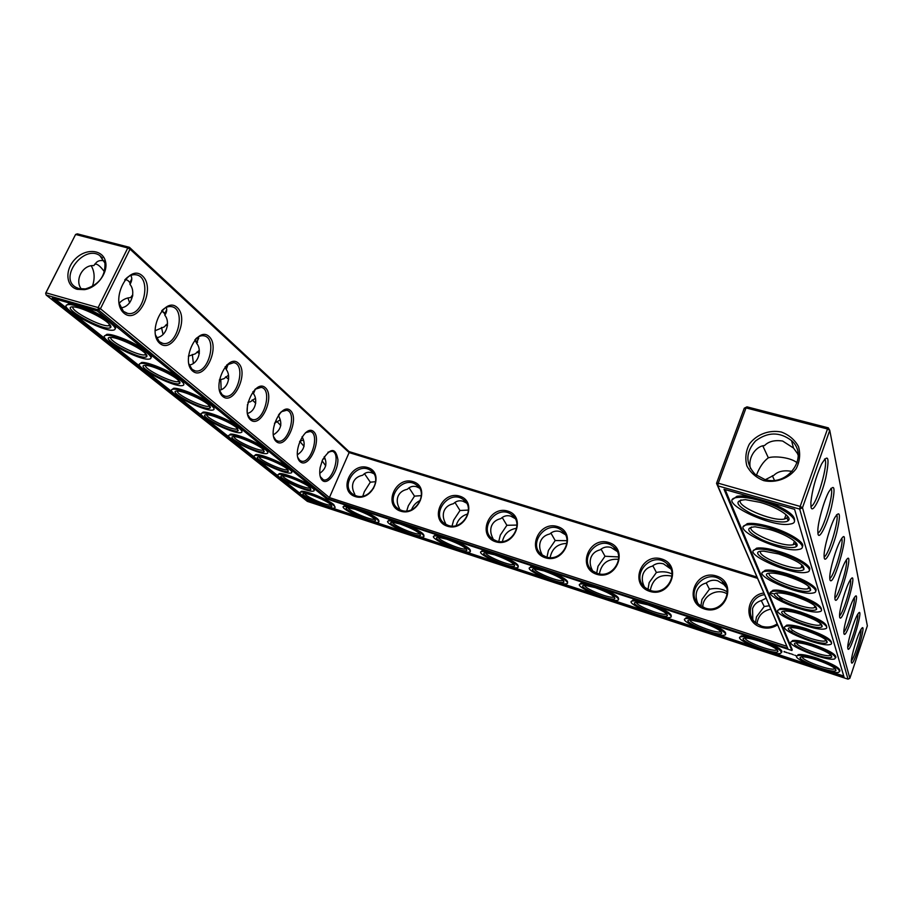 <?xml version="1.0" encoding="UTF-8"?>
<svg xmlns="http://www.w3.org/2000/svg" width="913" height="913" viewBox="0 0 913 913"><rect width="100%" height="100%" fill="white"/><g stroke="black" fill="none" stroke-linecap="round" stroke-linejoin="round"><path stroke-width="1.37" d="M125.252 279.389L127.843 280.462L129.908 282.585L129.977 284.399C132.077 280.884 132.339 277.883 130.764 275.406M94.564 264.45L95.865 264.074C98.056 264.382 100.921 266.973 104.47 271.834M81.394 289.056C74.227 280.131 82.809 264.61 93.811 265.615L96.447 262.385C98.364 260.593 100.955 260.091 104.219 260.856M757.448 578.317L349.12 452.586L329.399 497.585L100.441 308.742L130.034 249.146L127.786 247.959L129.429 247.32L130.034 249.146L349.12 452.586L349.04 451.581L129.429 247.32L77.285 233.842L75.596 234.458L45.947 292.799L98.148 307.578L127.786 247.959L75.596 234.458L45.65 293.21L46.186 295.059L307.339 501.374L848.017 679.158L799.685 509.1L717.835 485.842L716.534 483.354L787.793 648.401L328.349 498.795L329.399 497.585L786.721 646.256M349.04 451.581L756.9 577.039M828.331 427.855L829.757 430.32L802.493 507.719L849.866 678.279L867.35 625.85L829.757 430.32L827.498 428.973L828.331 427.855L746.982 406.844L744.289 408.191L716.534 483.354L718.246 483.205L746.035 407.906L744.289 408.191M129.977 284.399C136.299 291.886 131.324 307.167 120.687 307.864M124.75 279.949C128.254 275.988 131.94 274.265 135.809 274.767C152.574 276.639 143.752 317.336 127.523 313.353L123.472 311.39L118.895 302.751M78.94 288.611L75.859 287.298C58.466 277.757 83.802 244.296 99.779 255.56L104.915 263.001C105.588 276.057 99.083 284.696 85.411 288.93L78.94 288.611M91.357 265.991C94.69 271.891 95.009 278.75 92.316 286.545M119.021 303.378C122.422 299.761 126.268 297.821 130.57 297.581L132.807 294.888M787.793 648.401L717.835 485.842L718.246 483.205L800.176 506.418L827.498 428.973L746.035 407.906L746.982 406.844M73.074 306.871C69.65 310.397 101.457 327.162 108.624 325.713L110.051 324.914M124.065 313.239C109.332 301.107 128.413 262.659 142.428 275.897C156.363 288.325 138.342 325.336 124.065 313.239M77.228 289.318C65.519 286.271 64.697 269.084 75.551 258.687C86.119 248.005 102.895 249.443 105.474 261.472C108.533 272.542 96.812 288.177 84.258 289.661L77.228 289.318M110.895 337.411C108.042 340.789 138.251 356.287 144.836 354.883L146.103 354.21M131.677 296.04L132.716 295.96M127.968 298.026L129.657 302.865M161.681 310.819L164.762 313.718L164.819 315.236C166.748 312.235 167.193 309.633 166.166 307.43M164.819 315.236C170.674 322.221 166.383 336.726 156.42 337.719M161.898 310.557C165.025 307.453 168.186 306.14 171.382 306.642C186.674 308.617 177.464 347.271 162.697 343.334L159.284 341.645L155.37 334.66M276.354 441.652C266.619 433.675 281.181 401.72 290.437 410.519C299.715 418.736 285.803 449.698 276.354 441.652M300.229 461.784C291.19 454.377 305.079 423.472 313.684 431.655C322.312 439.29 309.016 469.271 300.229 461.784M322.449 480.512C319.949 478.104 319.185 473.79 320.143 467.57L322.449 460.061C330.506 447.496 335.664 447.37 337.913 459.661C338.015 471.599 327.893 485.396 322.449 480.512M159.878 343.436C146.411 332.355 164.386 295.401 177.202 307.521C189.961 318.877 172.922 354.506 159.878 343.436M192.666 371.089C180.318 360.932 197.311 325.37 209.054 336.498C220.786 346.929 204.649 381.257 192.666 371.089M222.818 396.504C211.451 387.169 227.542 352.897 238.361 363.146C249.169 372.755 233.854 405.886 222.818 396.504M250.63 419.957C240.119 411.341 255.412 378.256 265.409 387.751C275.406 396.619 260.821 428.631 250.63 419.957M792.336 630.038L791.651 632.024M355.168 496.546C372.436 502.241 385.115 472.717 367.745 467.559C350.672 462.046 337.947 491.091 355.168 496.546M400.533 511.143C418.325 517.02 430.947 486.96 413.053 481.642C395.455 475.981 382.787 505.528 400.533 511.143M447.29 526.196C465.63 532.256 478.184 501.648 459.753 496.17C441.618 490.327 428.996 520.41 447.29 526.196M495.497 541.717C514.43 547.971 526.904 516.792 507.89 511.132C489.185 505.117 476.632 535.748 495.497 541.717M545.244 557.74C564.782 564.177 577.164 532.427 557.546 526.584C538.248 520.376 525.774 551.566 545.244 557.74M596.588 574.266C616.754 580.919 629.046 548.553 608.8 542.516C588.874 536.114 576.491 567.897 596.588 574.266M649.611 591.339C670.45 598.209 682.627 565.204 661.72 558.973C641.143 552.365 628.852 584.754 649.611 591.339M704.391 608.971C725.938 616.07 737.989 582.414 716.374 575.977C695.113 569.141 682.947 602.169 704.391 608.971M763.77 592.994C745.693 595.39 743.365 622.358 761.031 627.208C766.874 628.931 772.364 628.167 777.522 624.903M782.156 600.081L779.782 597.467M773.391 593.712L771.177 593.096M763.782 480.649C776.016 483.251 788.866 478.503 796.204 468.609C799.822 461.373 800.587 454.023 798.487 446.548C794.709 439.735 788.992 434.885 781.334 432.02C769.18 429.624 756.626 434.371 749.379 444.049C745.761 451.136 744.928 458.406 746.857 465.847C750.486 472.706 756.124 477.636 763.782 480.649M851.441 662.53L851.338 661.354C851.213 655.808 857.798 634.158 861.119 629.217C868.183 618.158 853.404 668.989 851.441 662.53M847.835 648.687L847.732 647.34C847.629 641.405 854.226 619.619 857.741 614.244C865.513 601.941 850.037 655.694 847.835 648.687M843.932 633.668L843.806 632.104C843.749 625.747 850.323 603.892 854.054 598.026C862.637 584.24 846.408 641.303 843.932 633.668M839.675 617.314L839.538 615.488C839.515 608.674 846.043 586.831 850.003 580.428C859.532 564.862 842.482 625.656 839.675 617.314M835.018 599.442L834.87 597.273C834.904 589.969 841.33 568.251 845.529 561.255C856.154 543.543 838.214 608.583 835.018 599.442M829.917 579.801L829.746 577.21C829.849 569.392 836.125 547.948 840.542 540.302C852.468 519.954 833.592 589.901 829.917 579.801M824.279 558.151L824.085 555.013C824.291 546.659 830.339 525.671 834.961 517.34C840.234 509.614 840.816 514.772 836.685 532.815C832.553 548.736 825.5 563.31 824.279 558.151M818.037 534.162L817.82 530.293C818.139 521.414 823.88 501.134 828.65 492.084C834.699 482.737 835.635 487.713 831.469 507.023C827.189 524.13 819.429 540.005 818.037 534.162M811.075 507.411L810.847 502.549C812.182 489.973 815.72 477.202 821.449 464.249C828.422 452.78 829.837 457.413 825.694 478.161C821.301 496.638 812.673 514.099 811.075 507.411M670.872 569.039L663.523 563.857C659.403 562.67 655.648 563.447 652.247 566.186C647.762 567.327 644.726 569.895 643.117 573.889C641.691 577.929 642.113 582.254 644.395 586.865M652.818 565.74L656.401 572.474C662.199 571.218 667.403 571.709 672.025 573.957M617.211 551.463L610.991 547.458C607.008 546.305 603.402 547.092 600.183 549.831C595.687 550.927 592.628 553.438 591.008 557.352C589.558 561.358 589.992 565.649 592.309 570.226L592.514 570.716M601.062 549.124L605.011 556.257L618.66 556.941M565.33 534.664L560.103 531.56C556.245 530.453 552.787 531.263 549.729 533.991C545.221 535.041 542.151 537.483 540.53 541.329C539.069 545.266 539.492 549.489 541.808 554.008L542.151 554.899M550.881 533.044L555.195 540.542L567.007 540.679M761.282 600.594L764.227 606.506L769.271 605.764M766.03 598.243L761.568 600.526C757.117 601.758 754.104 604.44 752.54 608.594L752.837 619.607M726.371 587.504L723.838 584.491L717.778 580.805C713.521 579.572 709.606 580.326 706.011 583.076C701.549 584.263 698.525 586.888 696.927 590.962C695.615 594.74 695.9 598.802 697.76 603.151M706.206 582.928L709.447 589.216C716.226 587.744 722.137 588.611 727.17 591.829M798.145 454.457L793.511 448.043L782.635 441.036C774.681 439.861 768.632 441.39 764.489 445.601C756.82 445.715 747.37 457.014 750.486 468.609M797.152 462.834C790.932 457.459 774.795 455.713 768.335 457.801C763.325 461.579 759.342 467.433 756.398 475.342M762.857 445.989L768.335 457.801M419.444 488.124L416.556 486.732C413.041 485.727 409.983 486.572 407.369 489.277C402.85 490.213 399.757 492.506 398.114 496.147C396.619 499.879 397.018 503.908 399.312 508.244L399.746 509.682M409.047 487.816L414.502 496.136L421.384 495.622M373.805 473.699L371.523 472.672C368.11 471.69 365.177 472.546 362.701 475.251C358.17 476.152 355.077 478.389 353.422 481.973C351.927 485.636 352.327 489.608 354.609 493.887L354.986 495.371M364.458 473.676L370.313 482.19L375.7 481.676M515.126 518.561L510.778 516.165C507.046 515.08 503.725 515.902 500.826 518.63C496.307 519.645 493.237 522.031 491.593 525.808C490.121 529.666 490.543 533.831 492.849 538.282L493.271 539.446M502.196 517.488L506.886 525.295L516.963 525.078M466.532 503.063L462.959 501.226C459.33 500.176 456.146 501.02 453.396 503.736C448.876 504.706 445.795 507.046 444.152 510.755C442.668 514.544 443.067 518.641 445.373 523.035L445.818 524.37M454.948 502.412L460.004 510.504L468.449 510.07M792.085 471.553L791.103 471.256C783.559 470.069 777.808 471.428 773.859 475.331L765.436 479.633M772.364 475.707L774.418 480.295M194.857 339.83L196.797 343.539L198.52 336.817M165.641 325.142L167.49 325.701M154.982 330.768L164.283 326.877L167.501 323.624M299.749 441.321L304.063 446.377M299.624 441.413L303.47 439.929M278.499 414.901L278.625 415.951L280.531 412.459M252.171 399.917L255.731 403.226M247.959 402.302L250.402 401.754L255.332 398.353M252.935 391.631L253.437 393.651L255.469 388.949M225.591 376.864L228.672 379.226M219.325 379.979L223.902 378.712L228.398 375.254M225.157 366.684L226.241 369.594L228.193 363.888M196.991 352.019L199.354 353.434M188.386 356.196L195.279 353.833L199.228 350.387M322.118 460.848L325.713 465.778M322.917 459.068L325.074 458.668M276.822 421.35L280.793 425.561M274.471 423.244L280.28 419.866M107.346 322.3C99.974 316.081 81.12 307.373 73.942 306.928C56.686 305.307 104.23 332.127 110.462 327.664C111.66 326.82 110.621 325.028 107.346 322.3M143.832 352.053C136.95 346.221 118.393 337.799 111.603 337.445C95.637 336.075 140.842 360.909 146.537 356.755C147.598 356.002 146.696 354.427 143.832 352.053M328.349 498.795L98.353 309.884L100.441 308.742L98.148 307.578L98.353 309.884L46.186 295.059L45.65 293.21M281.261 411.752L286.648 410.257C297.604 412.185 288.143 444.54 277.655 441.047L275.783 440.066L273.592 436.654M305.49 432.694L310.203 431.495C320.372 433.355 311.013 464.466 301.301 461.111L299.669 460.243L297.752 457.345M327.961 452.209L332.115 451.239C341.565 453.042 332.343 483.011 323.328 479.793L320.223 476.529M195.724 338.849C198.486 336.349 201.214 335.345 203.896 335.824C217.899 337.833 208.472 374.672 194.983 370.815L192.084 369.343L188.717 363.602M226.664 365.017L233.739 362.644C246.601 364.652 237.083 399.837 224.712 396.105L222.236 394.815L219.337 390.045M255.069 389.246L261.232 387.374C273.09 389.349 263.572 423.061 252.193 419.444L250.048 418.314L247.537 414.297M356.15 495.805C369.993 501.054 383.22 478.047 370.735 470.583C357.36 460.677 339.008 486.058 353.468 494.549L356.15 495.805M401.48 510.39C415.643 515.754 428.962 492.632 416.282 484.837C402.599 474.463 383.745 500.062 398.559 508.998L401.48 510.39M448.203 525.409C462.674 530.887 476.095 507.708 463.256 499.548C449.253 488.66 429.84 514.453 445.019 523.868L448.203 525.409M496.375 540.907C511.166 546.499 524.69 523.297 511.702 514.749C497.414 503.28 477.362 529.22 492.883 539.184L496.375 540.907M546.077 556.884C561.175 562.591 574.813 539.423 561.723 530.453C547.149 518.344 526.356 544.399 542.231 554.956L546.077 556.884M597.376 573.387C612.783 579.196 626.535 556.12 613.388 546.693C598.551 533.888 576.913 559.989 593.13 571.207L597.376 573.387M650.353 590.426C666.034 596.326 679.934 573.432 666.787 563.526C651.734 549.923 629.114 575.966 645.628 587.938L650.353 590.426M705.087 608.024C721.019 614.015 735.091 591.419 722.012 580.976C706.822 566.494 683.027 592.354 699.815 605.171L705.087 608.024M764.501 594.683C750.965 596.315 745.236 614.517 755.747 622.906L761.67 626.227C767.171 627.836 772.307 627.071 777.1 623.921M800.176 506.418L802.493 507.719L799.685 509.1L800.176 506.418M764.717 479.439C788.181 487.2 809.511 456.135 791.548 440.637C779.782 431.666 767.753 431.792 755.473 441.025C745.476 452.38 745.362 463.473 755.131 474.315L764.717 479.439M849.866 678.279L848.017 679.158M860.97 629.456C861.94 633.245 854.283 658.25 851.361 660.818M857.752 614.232C858.996 617.93 850.825 644.681 847.743 647.032M854.26 597.707C855.801 601.302 847.093 629.959 843.806 632.058M850.437 579.732C852.354 583.179 843.041 613.958 839.538 615.761M846.248 560.08C848.588 563.355 838.625 596.497 834.859 597.947M841.649 538.51C844.468 541.58 833.786 577.358 829.734 578.386M836.548 514.738C839.96 517.545 828.49 556.279 824.097 556.816M830.876 488.398C834.984 490.874 822.647 532.987 817.843 532.907M824.519 459.045C829.461 461.111 816.165 507.069 810.881 506.27M373.634 488.124L368.829 493.431M420.379 500.392C416.18 502.287 413.235 505.38 411.558 509.671M467.913 513.893C461.875 515.64 457.972 519.52 456.18 525.557M516.69 528.262C508.975 529.472 504.204 533.877 502.39 541.489M566.882 543.406C557.592 543.749 552 548.473 550.128 557.581M618.615 559.349C607.864 558.494 601.462 563.332 599.407 573.889M671.991 576.149C659.951 573.718 652.704 578.465 650.273 590.403M727.113 593.884C717.287 587.698 702.656 595.641 702.759 607.077M770.72 609.131C762.595 610.98 758.007 615.898 756.968 623.864M247.491 404.459L247.161 412.117M161.498 327.413L163.05 334.432M192.323 354.461L193.373 363.248M220.775 379.431L221.163 389.554M709.447 589.216L701.96 599.453L700.876 605.97M656.401 572.474L649.166 582.597L647.979 589.444M605.011 556.257L598.015 566.265L596.703 573.147M555.195 540.542L548.428 550.425L546.978 557.147M764.227 606.506L756.478 616.868L755.485 622.666M798.19 455.176L797.779 454.526M460.004 510.504L453.658 520.159L452.038 526.048M414.502 496.136L408.351 505.699L406.73 510.949M370.313 482.19L364.355 491.639L362.826 496.101M506.886 525.295L500.324 535.064L498.772 541.443M196.797 343.539C202.218 350.044 198.543 363.808 189.208 365.074M324.229 456.694C327.47 463.405 325.975 468.951 319.744 473.333M302.066 436.722C305.958 444.06 304.383 450.098 297.33 454.811M278.625 415.951C282.768 423.86 280.987 430.183 273.261 434.896M253.437 393.651C258.037 399.312 255.526 411.637 247.355 413.429M226.241 369.594C231.251 375.665 228.147 388.721 219.394 390.239M110.838 323.305C101.081 314.974 74.809 303.436 68.281 304.634C55.031 305.627 102.324 332.241 113.246 330.164C116.43 329.639 115.631 327.356 110.838 323.305M145.555 365.36C143.204 368.612 171.975 383.004 178.035 381.657L179.142 381.086M147.221 353.046C138.137 345.274 112.413 334.124 106.285 335.333C94.005 336.326 139.164 361.08 149.276 359.083C152.106 358.604 151.421 356.595 147.221 353.046M308.697 501.214L52.258 298.117L97.314 310.945L326.877 498.977L791.925 650.513L724.009 489.265L794.595 509.351L844.057 677.126L308.697 501.214L309.016 500.484L303.675 496.25M666.684 613.844L665.954 614.221C661.206 615.693 635.471 605.319 636.498 602.352M720.962 631.465L720.209 631.876C715.336 633.417 688.893 622.963 690 619.938M614.152 596.794L613.445 597.148C608.834 598.54 583.738 588.234 584.674 585.324M563.275 580.28L562.613 580.588C558.14 581.923 533.591 571.675 534.436 568.822M513.985 564.268L513.357 564.554C509.02 565.82 484.986 555.629 485.727 552.833M821.278 624.15L819.965 625.063C813.084 627.151 781.517 614.814 784.267 611.128M826.276 640.196L825.169 640.926C818.961 642.878 788.604 631.168 790.784 627.676M830.876 654.929L829.94 655.511C824.313 657.337 795.097 646.187 796.775 642.866M835.11 668.51L834.322 668.967C829.209 670.667 801.089 660.031 802.31 656.869M777.066 649.668L776.29 650.102C771.291 651.734 744.061 641.188 745.236 638.107M787.554 516.222L786.915 517.991L784.484 519.018C772.398 522.042 733.79 505.117 741.002 499.936M795.771 542.505L795.246 543.851L793.203 544.73C782.498 547.526 745.419 531.8 751.445 527.006M419.854 533.694L419.307 533.911C415.255 535.064 392.065 524.964 392.579 522.259L400.168 523.994C413.247 528.844 420.026 532.644 420.494 535.383C417.173 538.271 382.148 521.859 392.567 522.259M466.201 548.747L465.619 548.998C461.419 550.208 437.829 540.062 438.457 537.312M374.889 519.075L374.387 519.269C370.461 520.364 347.648 510.31 348.036 507.651M304.771 493.465C304.497 496.09 326.991 506.099 330.78 505.049L331.864 506.498L330.677 504.398C326.203 500.518 309.279 493.408 304.611 493.454C294.876 492.986 328.748 509.157 331.864 506.498M803.143 566.071L800.975 567.852C791.445 570.454 755.85 555.743 760.871 551.281M809.774 587.321L807.959 588.748C799.434 591.168 765.242 577.358 769.408 573.181M815.8 606.597L814.259 607.738C806.613 609.987 773.768 596.954 777.168 593.039M177.419 391.038C175.513 394.176 203.006 407.586 208.586 406.296L209.556 405.829M282.825 475.833C282.288 478.549 305.627 489.094 309.712 487.999L310.26 487.793M259.303 456.934C258.482 459.741 282.733 470.891 287.139 469.75L287.778 469.487M234.036 436.619C232.895 439.53 258.128 451.342 262.898 450.155L263.629 449.835M206.817 414.719C205.311 417.732 231.628 430.308 236.787 429.064L237.631 428.676M113.121 323.887C115.54 326.249 116.225 327.858 115.186 328.703M66.797 305.113L68.772 303.641L72.504 303.881M82.079 306.608C92.373 310.5 101.389 315.179 109.126 320.623M177.248 379.294C170.822 373.828 152.528 365.645 146.103 365.383C131.301 364.219 174.406 387.317 179.621 383.449C180.557 382.775 179.77 381.394 177.248 379.294M149.298 353.525C151.387 355.579 151.957 356.983 150.999 357.713M104.984 335.756L106.753 334.386C112.459 333.302 135.261 342.774 145.658 350.535M300.731 493.91L281.877 478.948M278.727 476.449L258.527 460.414M255.149 457.733L233.466 440.523M229.825 437.647L206.475 419.113M202.56 416.008L177.35 396.002M173.116 392.636L145.806 370.975M141.218 367.323L111.546 343.79M106.547 339.819L74.193 314.14M68.726 309.804L54.974 298.893M843.726 676.031L829.757 671.443M809.785 664.892L772.569 652.669M753.248 646.324L717.23 634.501M698.525 628.361L663.648 616.914M645.537 610.968L611.756 599.875M594.203 594.112L561.461 583.361M544.456 577.781L512.707 567.35M496.204 561.94L465.402 551.829M449.39 546.567L419.501 536.753M403.945 531.651L374.923 522.122M359.825 517.169L331.636 507.902M316.959 503.086L309.016 500.484M791.925 650.513L792.233 649.611L725.162 489.596M647.842 604.783C660.841 609.473 667.369 613.125 667.414 615.727C663.728 619.322 624.424 602.169 636.806 602.352L647.842 604.783M702.291 622.552C715.256 627.197 721.738 630.803 721.726 633.382C718.017 637.137 677.549 619.801 690.354 619.938L702.291 622.552M595.128 587.595C608.172 592.32 614.746 596.006 614.848 598.643C611.208 602.078 572.965 585.085 584.925 585.324L595.128 587.595M544.091 570.945C557.147 575.704 563.766 579.424 563.949 582.083C560.377 585.37 523.069 568.537 534.63 568.822L544.091 570.945M494.629 554.807C507.696 559.601 514.373 563.344 514.635 566.037C511.132 569.187 474.68 552.502 485.842 552.833L494.629 554.807M800.279 614.05C815.195 619.242 822.465 623.453 822.099 626.66C816.873 631.956 767.628 610.945 785.579 611.071C789.174 611.139 794.07 612.132 800.279 614.05M806.247 630.643C820.41 635.608 827.372 639.557 827.121 642.501C822.499 647.351 775.411 627.573 791.754 627.63C795.2 627.699 800.028 628.703 806.247 630.643M811.725 645.868C825.215 650.627 831.88 654.347 831.732 657.063C827.612 661.514 782.532 642.82 797.46 642.843C800.769 642.9 805.528 643.905 811.725 645.868M816.77 659.894C829.643 664.459 836.046 667.985 835.977 670.484C832.302 674.581 789.072 656.858 802.755 656.858C805.928 656.904 810.596 657.919 816.77 659.894M758.566 640.903C771.496 645.514 777.933 649.086 777.876 651.62C774.178 655.545 732.397 638.027 745.647 638.096C748.569 638.141 752.871 639.089 758.566 640.903M760.073 502.333C777.271 507.069 792.906 517.351 788.227 520.661C784.438 524.199 764.649 520.239 750.634 513.3C735.684 505.037 733.984 500.495 745.544 499.685L760.073 502.333M769.864 529.563C785.945 534.116 800.564 543.44 796.49 546.385C793.214 549.546 774.875 545.848 761.453 539.457C747.051 531.868 744.917 527.646 755.051 526.801L769.864 529.563M446.674 539.161C459.764 543.988 466.486 547.766 466.84 550.482C463.427 553.495 427.718 536.947 438.514 537.312L446.674 539.161M355.031 509.271C368.122 514.145 374.946 517.968 375.517 520.73C372.299 523.503 337.878 507.206 347.956 507.651L355.031 509.271M778.652 553.963C796.398 560.023 804.821 565.193 803.897 569.507C796.09 576.594 739.256 550.687 763.713 551.132L778.652 553.963M786.572 575.966C803.269 581.707 811.258 586.511 810.561 590.391C803.771 596.794 749.664 572.771 771.633 573.067C775.491 573.17 780.467 574.14 786.572 575.966M793.739 595.904C809.5 601.359 817.124 605.844 816.599 609.359C810.664 615.168 759.08 592.765 778.903 592.959C782.624 593.039 787.577 594.021 793.739 595.904M207.97 404.356C201.944 399.209 183.912 391.243 177.83 391.049C164.089 390.068 205.288 411.637 210.058 408.02C210.903 407.415 210.207 406.194 207.97 404.356M309.541 487.165C304.816 483.068 287.675 475.81 282.768 475.833C272.359 475.296 307.476 492.324 310.865 489.505L309.541 487.165M286.899 468.7C281.877 464.375 264.519 456.957 259.349 456.934C248.222 456.306 284.673 474.292 288.36 471.302L286.899 468.7M262.545 448.842C257.226 444.277 239.651 436.688 234.196 436.619C222.281 435.9 260.182 454.936 264.199 451.752L262.545 448.842M236.319 427.467C230.658 422.616 212.855 414.856 207.091 414.73C194.309 413.886 233.796 434.109 238.167 430.719L236.319 427.467M797.072 655.865L798.202 654.621C801.488 654.085 807.685 655.249 816.77 658.125C832.759 663.797 840.462 668.111 839.903 671.066M795.349 655.374L795.976 655.728L795.349 655.374M794.721 655.169L795.291 655.374L794.721 655.169M792.564 654.336L793.374 654.826L792.564 654.336M791.057 653.845L791.833 654.119L791.057 653.845M790.202 653.719L789.562 653.366L790.167 653.742M788.478 653.012L789.346 653.514L788.478 653.012M786.31 652.396L787.291 652.829L786.333 652.327M784.05 651.517L785.785 652.281L784.05 651.517M768.335 642.82C778.469 647.306 782.932 650.433 781.711 652.202M740.135 637.08L741.253 635.87L749.151 636.566M711.695 624.366C722.069 628.966 726.657 632.161 725.47 633.953M685.012 618.9L686.12 617.724L693.138 618.318M791.309 641.873L792.61 640.527C796.09 639.945 802.459 641.097 811.714 643.996C828.353 649.862 836.399 654.416 835.852 657.634M656.904 606.517C667.517 611.231 672.23 614.495 671.066 616.309M631.636 601.29L632.72 600.161L638.94 600.663M603.87 589.239C614.711 594.055 619.562 597.387 618.421 599.225M579.915 584.24L580.965 583.145L586.488 583.567M785.054 626.695L786.572 625.211C790.259 624.595 796.798 625.736 806.213 628.646C823.572 634.729 831.983 639.534 831.446 643.072M778.253 610.181L780.033 608.537C783.925 607.875 790.658 609.005 800.222 611.915C818.368 618.227 827.167 623.328 826.653 627.22M552.513 572.497C563.583 577.427 568.571 580.828 567.452 582.677M529.768 567.715L530.784 566.653L535.669 567.019M502.755 556.291C514.053 561.324 519.155 564.782 518.07 566.642M481.14 551.692L482.121 550.676L486.435 550.973M454.526 540.576C466.041 545.712 471.268 549.227 470.218 551.098M433.949 536.159L434.896 535.166L438.697 535.417M407.746 525.329C419.466 530.567 424.819 534.139 423.803 536.022M388.139 521.083L389.041 520.125L392.396 520.33M362.358 510.538C374.296 515.879 379.762 519.497 378.781 521.38M343.665 506.441L344.521 505.517L347.465 505.688M300.445 492.221L301.256 491.342C305.216 490.224 327.984 499.479 333.77 504.558L335.071 507.16M313.707 488.193L314.209 490.19M278.339 474.566L279.241 473.619C283.178 472.592 303.858 480.752 311.424 486.321M291.224 469.784L291.852 472.021M254.636 455.621L255.663 454.617C259.84 453.578 280.839 461.91 288.77 467.776M267.075 449.995L267.84 452.517M229.174 435.25L230.316 434.189C234.755 433.127 256.085 441.652 264.428 447.838M770.834 592.126L772.912 590.3C777.043 589.604 783.97 590.711 793.671 593.621C812.673 600.172 821.917 605.604 821.403 609.895M762.697 572.325L765.151 570.271C769.533 569.529 776.643 570.614 786.481 573.512C803.497 578.545 819.098 587.915 815.651 590.894M753.727 550.493L756.649 548.165C761.294 547.389 768.586 548.439 778.527 551.315C796.444 556.496 812.924 566.585 809.295 569.952M743.81 526.31L747.291 523.64C752.221 522.829 759.696 523.845 769.705 526.675C788.615 532.028 806.111 542.927 802.265 546.761M767.479 501.636C786.778 509.192 795.748 515.628 794.413 520.958M732.785 499.365L736.974 496.295C740.614 495.656 745.795 496.01 752.506 497.368M241.043 428.676L241.991 431.518M201.739 413.292L203.017 412.162C207.742 411.09 229.403 419.82 238.202 426.348M212.923 405.646L214.076 408.864M172.089 389.543L173.516 388.345C178.549 387.272 200.575 396.219 209.842 403.124M182.452 380.675L183.855 384.339M139.951 363.785L141.538 362.507C146.89 361.422 169.293 370.621 179.096 377.936M180.534 380.287C172.078 373.018 146.845 362.221 141.093 363.431C129.68 364.413 172.945 387.546 182.303 385.617C184.825 385.183 184.243 383.403 180.534 380.287M647.134 603.835C661.651 608.446 675.403 616.697 670.016 617.439C662.496 619.573 623.191 602.432 632.401 601.005C635.026 600.594 639.933 601.541 647.134 603.835M701.709 621.627C716.385 626.295 729.772 634.33 724.397 635.128C716.682 637.377 676.373 620.121 685.8 618.592C688.642 618.147 693.937 619.151 701.709 621.627M594.317 586.614C608.663 591.168 622.792 599.624 617.393 600.32C610.089 602.352 571.675 585.301 580.645 583.978C583.076 583.601 587.641 584.48 594.317 586.614M543.167 569.94C557.318 574.425 571.835 583.099 566.459 583.738C559.361 585.678 521.722 568.708 530.464 567.475C532.724 567.133 536.958 567.954 543.167 569.94M493.602 553.78C507.571 558.208 522.476 567.076 517.112 567.669C510.23 569.507 473.288 552.616 481.79 551.475C483.901 551.167 487.839 551.931 493.602 553.78M799.868 612.943C817.455 618.318 832.051 627.699 824.93 628.863C814.213 631.899 766.966 611.744 779.679 609.542C783.571 608.891 790.304 610.021 799.868 612.943M805.882 629.628C822.499 634.786 836.399 643.494 829.974 644.555C820.251 647.385 774.601 628.224 786.241 626.181C789.916 625.565 796.467 626.717 805.882 629.628M811.383 644.932C829.917 651.608 837.643 656.299 834.573 658.992C825.729 661.64 781.596 643.345 792.29 641.451C795.771 640.88 802.139 642.044 811.383 644.932M816.462 659.026C834.06 665.394 841.501 669.811 838.807 672.299C830.727 674.787 788.033 657.269 797.894 655.523C801.18 654.986 807.377 656.15 816.462 659.026M758.121 640.013C775.719 646.415 783.217 650.878 780.626 653.4C772.729 655.762 731.29 638.392 740.945 636.749C743.992 636.258 749.721 637.354 758.121 640.013M759.399 500.484C783.993 507.194 803.349 522.247 790.361 524.016C771.839 528.422 715.37 500.86 736.506 497.562C741.721 496.729 749.356 497.711 759.399 500.484M769.271 527.908C792.062 534.31 810.265 547.8 798.898 549.421C782.43 553.495 727.946 527.897 746.857 524.849C751.787 524.051 759.262 525.066 769.271 527.908M398.958 522.932C412.528 527.223 428.22 536.479 422.924 536.97C416.465 538.647 380.664 521.871 388.71 520.901C390.536 520.65 393.948 521.323 398.958 522.932M445.555 538.122C459.33 542.482 474.623 551.543 469.293 552.091C462.617 553.837 426.291 537.015 434.565 535.954C436.517 535.68 440.18 536.399 445.555 538.122M353.753 508.199C367.117 512.41 383.186 521.848 377.936 522.293C371.682 523.891 336.361 507.183 344.19 506.281L353.753 508.199M333.45 505.3C327.653 500.233 304.885 490.977 300.925 492.084C293.324 492.917 328.224 509.58 334.272 508.05C335.607 507.788 335.333 506.875 333.45 505.3M778.116 552.479C799.343 558.596 816.507 570.785 806.476 572.28C791.776 576.057 739.233 552.125 756.238 549.318C760.883 548.542 768.175 549.603 778.116 552.479M786.082 574.631C805.939 580.474 822.168 591.578 813.266 592.948C800.096 596.451 749.39 573.957 764.763 571.367C769.134 570.636 776.244 571.721 786.082 574.631M793.306 594.683C811.954 600.286 827.326 610.466 819.383 611.721C807.526 614.985 758.6 593.735 772.546 591.35C776.678 590.654 783.594 591.772 793.306 594.683M211.165 405.326C203.257 398.513 178.492 388.036 173.093 389.235C162.48 390.193 204.021 411.923 212.695 410.063C214.954 409.663 214.441 408.088 211.165 405.326M312.394 488.09C306.243 482.726 283.11 473.265 278.899 474.395C270.796 475.262 306.825 492.712 313.319 491.126C314.791 490.852 314.483 489.836 312.394 488.09M289.82 469.636C283.292 463.952 259.771 454.263 255.298 455.416C246.647 456.306 283.897 474.669 290.859 473.014C292.491 472.706 292.149 471.576 289.82 469.636M265.557 449.801C258.619 443.775 234.698 433.846 229.939 435.01C220.695 435.935 259.246 455.279 266.733 453.567C268.548 453.236 268.16 451.981 265.557 449.801M239.411 428.425C232.016 422.023 207.685 411.831 202.618 413.018C192.723 413.966 232.701 434.428 240.747 432.636C242.778 432.271 242.333 430.868 239.411 428.425M784.062 651.814L785.18 652.087L784.609 651.642M131.792 278.773L129.908 282.585M126.131 312.965L127.523 313.353M99.779 255.56L102.496 257.968M95.02 263.846L95.865 264.074M127.843 280.462L129.623 282.049M130.011 282.379L130.73 283.019M109.389 324.161L108.624 325.713M104.915 263.001L105.474 261.472M85.411 288.93L84.258 289.661M145.487 353.536L144.836 354.883M131.917 295.766L132.533 295.938M166.714 309.701L164.762 313.718M161.635 343.026L162.697 343.334M198.737 338.107L196.752 342.307M279.492 413.612L278.613 415.541M255.149 389.189L253.403 392.978M228.227 364.298L226.196 368.635M109.651 325.405L110.462 327.664M162.56 311.276L164.363 312.874M164.933 313.376L165.573 313.958M145.749 354.598L146.537 356.755M666.787 563.526L668.989 567.064M613.388 546.693L615.944 550.265M561.723 530.453L564.611 534.048M722.012 580.976L723.838 584.491M791.548 440.637L793.511 448.043M416.282 484.837L419.101 487.61M370.735 470.583L373.246 472.911M511.702 514.749L514.898 518.367M463.256 499.548L466.417 502.88M194.172 370.575L194.983 370.815M194.8 339.887L196.238 341.154M196.98 341.816L197.55 342.329M321.285 479.142L323.328 479.793M209.431 406.319L210.093 406.525M224.096 395.911L224.712 396.105M179.233 382.387L180.009 382.615M151.079 355.682L150.622 356.618M178.583 380.493L178.035 381.657M666.239 613.456L665.954 614.221M720.494 631.066L720.209 631.876M613.73 596.417L613.445 597.148M562.876 579.915L562.613 580.588M513.608 563.926L513.357 564.554M820.513 623.465L819.965 625.063M825.614 639.614L825.169 640.926M830.305 654.438L829.94 655.511M834.608 668.088L834.322 668.967M776.586 649.257L776.29 650.102M786.025 514.681L784.484 519.018M794.447 541.204L793.203 544.73M465.847 548.428L465.619 548.998M801.991 564.964L800.975 567.852M808.781 586.386L807.959 588.748M814.921 605.798L814.259 607.738M209.054 405.304L208.586 406.296M287.412 469.145L287.139 469.75M263.218 449.424L262.898 450.155M237.175 428.208L236.787 429.064M68.281 304.634L68.772 303.641M178.868 381.394L179.621 383.449M106.285 335.333L106.753 334.386M666.593 613.947L667.414 615.727M720.871 631.568L721.726 633.382M614.061 596.885L614.848 598.643M563.195 580.348L563.949 582.083M513.916 564.337L514.635 566.037M821.038 624.56L822.099 626.66M826.094 640.481L827.121 642.501M830.739 655.123L831.732 657.063M835.018 668.613L835.977 670.484M776.974 649.782L777.876 651.62M786.915 517.991L788.227 520.661M795.246 543.851L796.49 546.385M419.82 533.717L420.494 535.383M466.144 548.793L466.84 550.482M374.866 519.086L375.517 520.73M802.698 567.087L803.897 569.507M809.42 588.098L810.561 590.391M815.503 607.168L816.599 609.359M209.328 406.057L210.058 408.02M310.215 487.827L310.865 489.505M287.686 469.556L288.36 471.302M263.503 449.949L264.199 451.752M237.46 428.836L238.167 430.719M797.894 655.523L798.202 654.621M740.945 636.749L741.253 635.87M685.8 618.592L686.12 617.724M792.29 641.451L792.61 640.527M632.401 601.005L632.72 600.161M580.645 583.978L580.965 583.145M786.241 626.181L786.572 625.211M779.679 609.542L780.033 608.537M530.464 567.475L530.784 566.653M481.79 551.475L482.121 550.676M434.565 535.954L434.896 535.166M388.71 520.901L389.041 520.125M344.19 506.281L344.521 505.517M300.925 492.084L301.256 491.342M278.899 474.395L279.241 473.619M255.298 455.416L255.663 454.617M229.939 435.01L230.316 434.189M772.546 591.35L772.912 590.3M764.763 571.367L765.151 570.271M756.238 549.318L756.649 548.165M746.857 524.849L747.291 523.64M736.506 497.562L736.974 496.295M202.618 413.018L203.017 412.162M173.093 389.235L173.516 388.345M141.093 363.431L141.538 362.507"/></g></svg>
